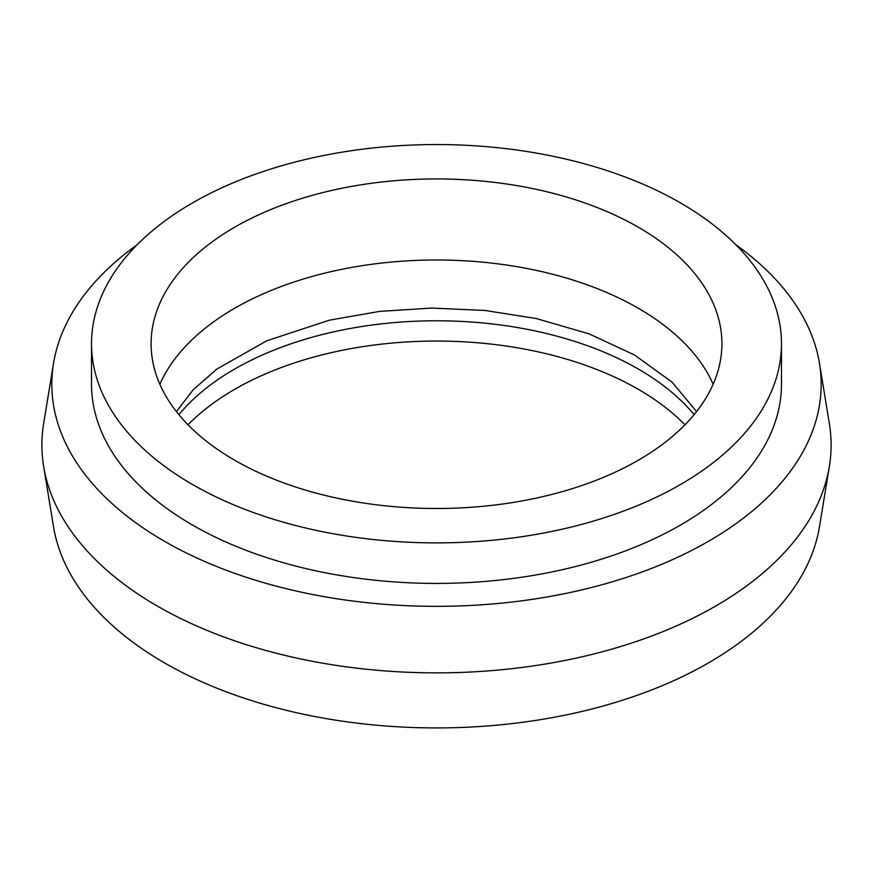 <?xml version="1.0" encoding="UTF-8"?>
<svg xmlns="http://www.w3.org/2000/svg" width="873" height="873" viewBox="0 0 873 873"><rect width="100%" height="100%" fill="white"/><g stroke="black" fill="none" stroke-linecap="round" stroke-linejoin="round"><path stroke-width="1.31" d="M694.122 414.642A285.406 164.779 0 0 0 638.316 369.05A285.406 164.779 0 0 0 178.878 414.642M684.989 424.78A285.406 164.779 0 0 0 638.316 389.314A285.406 164.779 0 0 0 188.011 424.78M638.316 227.209A285.406 164.779 0 0 0 327.277 191.482A285.406 164.779 0 0 0 151.094 343.722A285.406 164.779 0 0 0 234.684 460.235A285.406 164.779 0 0 0 545.723 495.951A285.406 164.779 0 0 0 721.906 343.722A285.406 164.779 0 0 0 638.316 227.209M713.143 384.251A285.406 164.779 0 0 0 638.316 308.256A285.406 164.779 0 0 0 360.8 265.894A285.406 164.779 0 0 0 159.857 384.251M137.05 244.833A384.677 222.091 0 0 0 53.537 363.31L43.65 423.558A394.607 227.82 0 0 0 43.65 466.52L53.537 526.768A384.677 222.091 0 0 0 164.495 662.88A384.677 222.091 0 0 0 566.773 714.801A384.677 222.091 0 0 0 819.463 526.768L829.35 466.52A394.607 227.82 0 0 0 829.35 423.558L819.463 363.31A384.677 222.091 0 0 0 735.95 244.833M43.65 466.52A394.607 227.82 0 0 0 157.467 606.135A394.607 227.82 0 0 0 570.134 659.399A394.607 227.82 0 0 0 829.35 466.52M53.537 363.31A384.677 222.091 0 0 0 164.495 541.293A384.677 222.091 0 0 0 600.318 585.194A384.677 222.091 0 0 0 819.463 363.31M91.523 343.722L91.523 384.251A344.977 199.164 0 0 0 192.573 525.077A344.977 199.164 0 0 0 568.519 568.258A344.977 199.164 0 0 0 781.477 384.251L781.477 343.722A344.977 199.164 0 0 0 680.427 202.885A344.977 199.164 0 0 0 304.481 159.715A344.977 199.164 0 0 0 91.523 343.722A344.977 199.164 0 0 0 192.573 484.548A344.977 199.164 0 0 0 568.519 527.729A344.977 199.164 0 0 0 781.477 343.722M696.578 411.576L672.057 382.134L634.682 355.082L589.231 333.923L536.284 318.536L484.973 310.461L431.808 308.071L379.471 311.399L329.263 320.227L266.854 340.743L216.799 369.104L193.075 389.893L176.422 411.576"/></g></svg>
